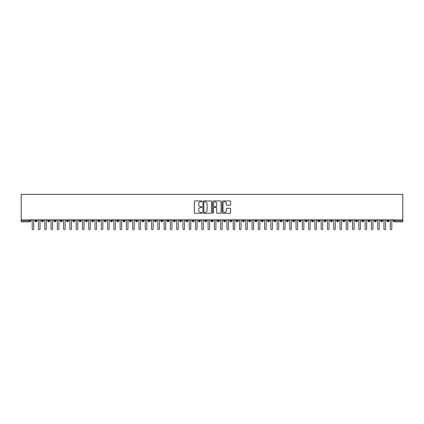 <?xml version="1.0" encoding="UTF-8"?>
<svg xmlns="http://www.w3.org/2000/svg" width="424" height="424" viewBox="0 0 424 424"><rect width="100%" height="100%" fill="white"/><g stroke="black" fill="none" stroke-linecap="round" stroke-linejoin="round"><path stroke-width="0.64" d="M201.951 201.368A0.429 0.429 0 0 0 201.517 200.934L194.966 200.934A0.615 0.615 0 0 0 194.351 201.554L194.351 212.652A0.615 0.615 0 0 0 194.966 213.267L201.517 213.267A0.429 0.429 0 0 0 201.951 212.832A0.429 0.429 0 0 0 201.517 212.403L200.669 212.403A1.972 1.972 0 0 1 198.697 210.431L198.697 209.504A1.972 1.972 0 0 1 200.669 207.532L201.517 207.532A0.429 0.429 0 0 0 201.951 207.103A0.429 0.429 0 0 0 201.517 206.668L200.669 206.668A1.972 1.972 0 0 1 198.697 204.697L198.697 203.769A1.972 1.972 0 0 1 200.669 201.798L201.517 201.798A0.429 0.429 0 0 0 201.951 201.368M230.02 205.28A0.615 0.615 0 0 0 230.635 204.665L230.635 201.554A0.615 0.615 0 0 0 230.02 200.934L222.743 200.934A0.615 0.615 0 0 0 222.128 201.554L222.128 212.652A0.615 0.615 0 0 0 222.743 213.267L230.02 213.267A0.615 0.615 0 0 0 230.635 212.652L230.635 208.889A0.615 0.615 0 0 0 230.02 208.274L226.904 208.274A0.615 0.615 0 0 0 226.289 208.889L226.289 210.755A1.648 1.648 0 0 1 224.641 212.403A1.648 1.648 0 0 1 222.992 210.755L222.992 203.446A1.648 1.648 0 0 1 224.641 201.798A1.648 1.648 0 0 1 226.289 203.446L226.289 204.665A0.615 0.615 0 0 0 226.904 205.28L230.02 205.28M21.2 219.849L21.2 194.351L402.8 194.351L402.8 219.849L21.2 219.849L21.2 220.856L29.823 220.856L29.823 219.849M211.459 201.554A0.615 0.615 0 0 0 210.845 200.934L203.568 200.934A0.615 0.615 0 0 0 202.953 201.554L202.953 212.652A0.615 0.615 0 0 0 203.568 213.267L210.845 213.267A0.615 0.615 0 0 0 211.459 212.652L211.459 201.554M213.155 200.934L220.432 200.934A0.615 0.615 0 0 1 221.047 201.554L221.047 212.652A0.615 0.615 0 0 1 220.432 213.267L217.316 213.267A0.615 0.615 0 0 1 216.701 212.652L216.701 208.147A0.615 0.615 0 0 0 216.086 207.532L214.019 207.532A0.615 0.615 0 0 0 213.404 208.147L213.404 212.832A0.429 0.429 0 0 1 212.97 213.267A0.429 0.429 0 0 1 212.541 212.832L212.541 201.554A0.615 0.615 0 0 1 213.155 200.934M30.761 220.856L29.823 220.856L29.823 221.8A0.943 0.943 0 0 0 30.761 220.856L30.761 219.849L30.761 220.856A0.943 0.943 0 0 1 29.823 221.8L21.2 221.8L21.2 220.856M402.8 219.849L402.8 221.8L394.177 221.8A0.943 0.943 0 0 1 393.239 220.856L393.239 219.849M36.135 219.849L36.135 221.8A0.943 0.943 0 0 1 35.192 220.856L35.192 219.849M37.047 219.849L37.047 220.856A0.943 0.943 0 0 1 36.135 221.8A0.943 0.943 0 0 0 37.047 220.856L35.192 220.856A0.943 0.943 0 0 0 36.135 221.8M42.416 219.849L42.416 221.8A0.943 0.943 0 0 1 41.473 220.856L41.473 219.849L41.473 220.856A0.943 0.943 0 0 0 42.416 221.8A0.943 0.943 0 0 0 43.328 220.856L43.328 219.849M48.696 219.849L48.696 221.8A0.943 0.943 0 0 1 47.753 220.856L47.753 219.849L47.753 220.856A0.943 0.943 0 0 0 48.696 221.8A0.943 0.943 0 0 0 49.608 220.856L49.608 219.849M54.977 219.849L54.977 221.8A0.943 0.943 0 0 1 54.039 220.856L54.039 219.849L54.039 220.856A0.943 0.943 0 0 0 54.977 221.8A0.943 0.943 0 0 0 55.889 220.856L55.889 219.849M61.263 219.849L61.263 221.8A0.943 0.943 0 0 1 60.319 220.856L60.319 219.849L60.319 220.856A0.943 0.943 0 0 0 61.263 221.8A0.943 0.943 0 0 0 62.169 220.856L62.169 219.849M67.543 219.849L67.543 221.8A0.943 0.943 0 0 1 66.6 220.856L66.6 219.849L66.6 220.856A0.943 0.943 0 0 0 67.543 221.8A0.943 0.943 0 0 0 68.455 220.856L68.455 219.849M73.824 219.849L73.824 221.8A0.943 0.943 0 0 1 72.88 220.856L72.88 219.849L72.88 220.856A0.943 0.943 0 0 0 73.824 221.8A0.943 0.943 0 0 0 74.735 220.856L74.735 219.849M80.104 219.849L80.104 221.8A0.943 0.943 0 0 1 79.161 220.856L79.161 219.849L79.161 220.856A0.943 0.943 0 0 0 80.104 221.8A0.943 0.943 0 0 0 81.016 220.856L81.016 219.849M86.385 219.849L86.385 221.8A0.943 0.943 0 0 1 85.441 220.856L85.441 219.849L85.441 220.856A0.943 0.943 0 0 0 86.385 221.8A0.943 0.943 0 0 0 87.296 220.856L87.296 219.849M92.665 219.849L92.665 221.8A0.943 0.943 0 0 1 91.727 220.856L91.727 219.849L91.727 220.856A0.943 0.943 0 0 0 92.665 221.8A0.943 0.943 0 0 0 93.577 220.856L93.577 219.849M98.951 219.849L98.951 221.8A0.943 0.943 0 0 1 98.008 220.856L98.008 219.849L98.008 220.856A0.943 0.943 0 0 0 98.951 221.8A0.943 0.943 0 0 0 99.857 220.856L99.857 219.849M105.232 219.849L105.232 221.8A0.943 0.943 0 0 1 104.288 220.856L104.288 219.849L104.288 220.856A0.943 0.943 0 0 0 105.232 221.8A0.943 0.943 0 0 0 106.143 220.856L106.143 219.849M111.512 219.849L111.512 221.8A0.943 0.943 0 0 1 110.569 220.856A0.943 0.943 0 0 0 111.512 221.8A0.943 0.943 0 0 1 110.569 220.856L110.569 219.849M112.424 219.849L112.424 220.856A0.943 0.943 0 0 1 111.512 221.8A0.943 0.943 0 0 0 112.424 220.856L110.569 220.856M117.793 221.8A0.943 0.943 0 0 1 116.849 220.856L116.849 219.849L116.849 220.856A0.943 0.943 0 0 0 117.793 221.8A0.943 0.943 0 0 0 118.704 220.856L118.704 219.849L118.704 220.856A0.943 0.943 0 0 1 117.793 221.8L117.793 220.856L118.704 220.856M124.073 219.849L124.073 221.8A0.943 0.943 0 0 1 123.135 220.856L123.135 219.849L123.135 220.856A0.943 0.943 0 0 0 124.073 221.8A0.943 0.943 0 0 0 124.985 220.856L124.985 219.849M130.359 219.849L130.359 221.8A0.943 0.943 0 0 1 129.415 220.856L129.415 219.849L129.415 220.856A0.943 0.943 0 0 0 130.359 221.8A0.943 0.943 0 0 0 131.265 220.856L131.265 219.849M136.639 219.849L136.639 220.856L135.696 220.856L135.696 219.849L135.696 220.856A0.943 0.943 0 0 0 136.639 221.8A0.943 0.943 0 0 0 137.551 220.856L137.551 219.849L137.551 220.856A0.943 0.943 0 0 1 136.639 221.8A0.943 0.943 0 0 1 135.696 220.856A0.943 0.943 0 0 0 136.639 221.8L136.639 220.856L137.551 220.856M142.92 219.849L142.92 221.8A0.943 0.943 0 0 1 141.976 220.856L141.976 219.849L141.976 220.856A0.943 0.943 0 0 0 142.92 221.8A0.943 0.943 0 0 0 143.831 220.856L143.831 219.849M149.2 219.849L149.2 221.8A0.943 0.943 0 0 1 148.257 220.856L148.257 219.849L148.257 220.856A0.943 0.943 0 0 0 149.2 221.8A0.943 0.943 0 0 0 150.112 220.856L150.112 219.849M155.481 219.849L155.481 221.8A0.943 0.943 0 0 1 154.543 220.856L154.543 219.849L154.543 220.856A0.943 0.943 0 0 0 155.481 221.8A0.943 0.943 0 0 0 156.392 220.856L156.392 219.849M161.761 219.849L161.761 221.8A0.943 0.943 0 0 1 160.823 220.856L160.823 219.849M162.673 219.849L162.673 220.856A0.943 0.943 0 0 1 161.761 221.8A0.943 0.943 0 0 0 162.673 220.856L160.823 220.856A0.943 0.943 0 0 0 161.761 221.8M168.047 219.849L168.047 221.8A0.943 0.943 0 0 1 167.104 220.856L167.104 219.849L167.104 220.856A0.943 0.943 0 0 0 168.047 221.8A0.943 0.943 0 0 0 168.959 220.856L168.959 219.849M174.328 219.849L174.328 221.8A0.943 0.943 0 0 1 173.384 220.856L173.384 219.849M175.239 219.849L175.239 220.856A0.943 0.943 0 0 1 174.328 221.8A0.943 0.943 0 0 0 175.239 220.856L173.384 220.856A0.943 0.943 0 0 0 174.328 221.8M180.608 219.849L180.608 221.8A0.943 0.943 0 0 1 179.665 220.856L179.665 219.849M181.52 219.849L181.52 220.856A0.943 0.943 0 0 1 180.608 221.8A0.943 0.943 0 0 0 181.52 220.856L179.665 220.856A0.943 0.943 0 0 0 180.608 221.8M186.889 219.849L186.889 221.8A0.943 0.943 0 0 1 185.945 220.856A0.943 0.943 0 0 0 186.889 221.8A0.943 0.943 0 0 1 185.945 220.856L185.945 219.849M187.8 219.849L187.8 220.856L187.8 219.849M193.169 219.849L193.169 221.8A0.943 0.943 0 0 1 192.231 220.856L192.231 219.849M194.081 219.849L194.081 220.856A0.943 0.943 0 0 1 193.169 221.8A0.943 0.943 0 0 0 194.081 220.856L192.231 220.856A0.943 0.943 0 0 0 193.169 221.8M199.455 219.849L199.455 221.8A0.943 0.943 0 0 1 198.512 220.856L198.512 219.849M200.361 219.849L200.361 220.856A0.943 0.943 0 0 1 199.455 221.8A0.943 0.943 0 0 0 200.361 220.856L198.512 220.856A0.943 0.943 0 0 0 199.455 221.8M205.735 219.849L205.735 221.8A0.943 0.943 0 0 1 204.792 220.856L204.792 219.849M206.647 219.849L206.647 220.856A0.943 0.943 0 0 1 205.735 221.8A0.943 0.943 0 0 0 206.647 220.856L204.792 220.856A0.943 0.943 0 0 0 205.735 221.8M212.016 219.849L212.016 221.8A0.943 0.943 0 0 1 211.073 220.856L211.073 219.849M212.928 219.849L212.928 220.856A0.943 0.943 0 0 1 212.016 221.8A0.943 0.943 0 0 0 212.928 220.856L211.073 220.856A0.943 0.943 0 0 0 212.016 221.8M218.296 219.849L218.296 221.8A0.943 0.943 0 0 1 217.353 220.856L217.353 219.849M219.208 219.849L219.208 220.856L219.208 219.849M224.577 219.849L224.577 221.8A0.943 0.943 0 0 1 223.639 220.856L223.639 219.849M225.489 219.849L225.489 220.856A0.943 0.943 0 0 1 224.577 221.8A0.943 0.943 0 0 0 225.489 220.856L223.639 220.856A0.943 0.943 0 0 0 224.577 221.8M230.863 219.849L230.863 221.8A0.943 0.943 0 0 1 229.919 220.856L229.919 219.849L229.919 220.856A0.943 0.943 0 0 0 230.863 221.8A0.943 0.943 0 0 0 231.769 220.856L231.769 219.849M237.143 219.849L237.143 221.8A0.943 0.943 0 0 1 236.2 220.856L236.2 219.849M238.055 219.849L238.055 220.856L238.055 219.849M243.424 219.849L243.424 221.8A0.943 0.943 0 0 1 242.48 220.856A0.943 0.943 0 0 0 243.424 221.8A0.943 0.943 0 0 1 242.48 220.856L242.48 219.849M244.335 219.849L244.335 220.856L244.335 219.849M249.704 219.849L249.704 221.8A0.943 0.943 0 0 1 248.761 220.856L248.761 219.849L248.761 220.856A0.943 0.943 0 0 0 249.704 221.8A0.943 0.943 0 0 0 250.616 220.856L250.616 219.849M255.985 219.849L255.985 221.8A0.943 0.943 0 0 1 255.041 220.856A0.943 0.943 0 0 0 255.985 221.8A0.943 0.943 0 0 1 255.041 220.856L255.041 219.849M256.896 219.849L256.896 220.856A0.943 0.943 0 0 1 255.985 221.8A0.943 0.943 0 0 0 256.896 220.856L255.041 220.856M262.265 219.849L262.265 221.8A0.943 0.943 0 0 1 261.327 220.856L261.327 219.849L261.327 220.856A0.943 0.943 0 0 0 262.265 221.8A0.943 0.943 0 0 0 263.177 220.856L263.177 219.849M268.551 219.849L268.551 221.8A0.943 0.943 0 0 1 267.608 220.856L267.608 219.849M269.457 219.849L269.457 220.856L269.457 219.849M274.832 219.849L274.832 221.8A0.943 0.943 0 0 1 273.888 220.856A0.943 0.943 0 0 0 274.832 221.8A0.943 0.943 0 0 1 273.888 220.856L273.888 219.849M275.743 219.849L275.743 220.856L275.743 219.849M281.112 219.849L281.112 221.8A0.943 0.943 0 0 1 280.169 220.856L280.169 219.849M282.024 219.849L282.024 220.856L282.024 219.849M287.393 219.849L287.393 221.8A0.943 0.943 0 0 1 286.449 220.856L286.449 219.849M288.304 219.849L288.304 220.856A0.943 0.943 0 0 1 287.393 221.8A0.943 0.943 0 0 0 288.304 220.856L286.449 220.856A0.943 0.943 0 0 0 287.393 221.8M293.673 219.849L293.673 221.8A0.943 0.943 0 0 1 292.735 220.856A0.943 0.943 0 0 0 293.673 221.8A0.943 0.943 0 0 1 292.735 220.856L292.735 219.849M294.585 219.849L294.585 220.856A0.943 0.943 0 0 1 293.673 221.8A0.943 0.943 0 0 0 294.585 220.856L292.735 220.856M299.959 219.849L299.959 221.8A0.943 0.943 0 0 1 299.015 220.856A0.943 0.943 0 0 0 299.959 221.8A0.943 0.943 0 0 1 299.015 220.856L299.015 219.849M300.865 219.849L300.865 220.856L300.865 219.849M306.239 219.849L306.239 221.8A0.943 0.943 0 0 1 305.296 220.856L305.296 219.849L305.296 220.856A0.943 0.943 0 0 0 306.239 221.8A0.943 0.943 0 0 0 307.151 220.856L307.151 219.849M312.52 219.849L312.52 221.8A0.943 0.943 0 0 1 311.576 220.856A0.943 0.943 0 0 0 312.52 221.8A0.943 0.943 0 0 1 311.576 220.856L311.576 219.849M313.431 219.849L313.431 220.856A0.943 0.943 0 0 1 312.52 221.8A0.943 0.943 0 0 0 313.431 220.856L311.576 220.856M318.8 219.849L318.8 221.8A0.943 0.943 0 0 1 317.857 220.856A0.943 0.943 0 0 0 318.8 221.8A0.943 0.943 0 0 1 317.857 220.856L317.857 219.849M319.712 219.849L319.712 220.856L319.712 219.849M325.081 219.849L325.081 221.8A0.943 0.943 0 0 1 324.143 220.856L324.143 219.849M325.992 219.849L325.992 220.856L325.992 219.849M331.361 219.849L331.361 221.8A0.943 0.943 0 0 1 330.423 220.856A0.943 0.943 0 0 0 331.361 221.8A0.943 0.943 0 0 1 330.423 220.856L330.423 219.849M332.273 219.849L332.273 220.856L332.273 219.849M337.647 219.849L337.647 221.8A0.943 0.943 0 0 1 336.704 220.856A0.943 0.943 0 0 0 337.647 221.8A0.943 0.943 0 0 1 336.704 220.856L336.704 219.849M338.559 219.849L338.559 220.856L338.559 219.849M343.928 219.849L343.928 221.8A0.943 0.943 0 0 1 342.984 220.856A0.943 0.943 0 0 0 343.928 221.8A0.943 0.943 0 0 1 342.984 220.856L342.984 219.849M344.839 219.849L344.839 220.856A0.943 0.943 0 0 1 343.928 221.8A0.943 0.943 0 0 0 344.839 220.856L342.984 220.856M350.208 219.849L350.208 221.8A0.943 0.943 0 0 1 349.265 220.856L349.265 219.849M351.12 219.849L351.12 220.856L351.12 219.849M356.489 219.849L356.489 221.8A0.943 0.943 0 0 1 355.545 220.856A0.943 0.943 0 0 0 356.489 221.8A0.943 0.943 0 0 1 355.545 220.856L355.545 219.849M357.4 219.849L357.4 220.856L357.4 219.849M362.769 219.849L362.769 221.8A0.943 0.943 0 0 1 361.831 220.856A0.943 0.943 0 0 0 362.769 221.8A0.943 0.943 0 0 1 361.831 220.856L361.831 219.849M363.681 219.849L363.681 220.856L363.681 219.849M369.055 219.849L369.055 221.8A0.943 0.943 0 0 1 368.111 220.856A0.943 0.943 0 0 0 369.055 221.8A0.943 0.943 0 0 1 368.111 220.856L368.111 219.849M369.961 219.849L369.961 220.856L369.961 219.849M375.335 219.849L375.335 221.8A0.943 0.943 0 0 1 374.392 220.856A0.943 0.943 0 0 0 375.335 221.8A0.943 0.943 0 0 1 374.392 220.856L374.392 219.849M376.247 219.849L376.247 220.856L376.247 219.849M381.616 219.849L381.616 221.8A0.943 0.943 0 0 1 380.673 220.856L380.673 219.849M382.528 219.849L382.528 220.856L382.528 219.849M387.896 219.849L387.896 221.8A0.943 0.943 0 0 1 386.953 220.856A0.943 0.943 0 0 0 387.896 221.8A0.943 0.943 0 0 1 386.953 220.856L386.953 219.849M388.808 219.849L388.808 220.856A0.943 0.943 0 0 1 387.896 221.8A0.943 0.943 0 0 0 388.808 220.856L386.953 220.856M117.793 219.849L117.793 220.856L116.849 220.856M186.889 221.8A0.943 0.943 0 0 0 187.8 220.856A0.943 0.943 0 0 1 186.889 221.8M218.296 221.8A0.943 0.943 0 0 0 219.208 220.856A0.943 0.943 0 0 1 218.296 221.8A0.943 0.943 0 0 1 217.353 220.856L219.208 220.856M237.143 221.8A0.943 0.943 0 0 0 238.055 220.856A0.943 0.943 0 0 1 237.143 221.8A0.943 0.943 0 0 1 236.2 220.856L238.055 220.856M243.424 221.8A0.943 0.943 0 0 0 244.335 220.856A0.943 0.943 0 0 1 243.424 221.8M268.551 221.8A0.943 0.943 0 0 0 269.457 220.856A0.943 0.943 0 0 1 268.551 221.8A0.943 0.943 0 0 1 267.608 220.856L269.457 220.856M274.832 221.8A0.943 0.943 0 0 0 275.743 220.856A0.943 0.943 0 0 1 274.832 221.8M281.112 221.8A0.943 0.943 0 0 0 282.024 220.856A0.943 0.943 0 0 1 281.112 221.8A0.943 0.943 0 0 1 280.169 220.856L282.024 220.856M299.959 221.8A0.943 0.943 0 0 0 300.865 220.856A0.943 0.943 0 0 1 299.959 221.8M318.8 221.8A0.943 0.943 0 0 0 319.712 220.856A0.943 0.943 0 0 1 318.8 221.8M325.081 221.8A0.943 0.943 0 0 0 325.992 220.856A0.943 0.943 0 0 1 325.081 221.8A0.943 0.943 0 0 1 324.143 220.856L325.992 220.856M331.361 221.8A0.943 0.943 0 0 0 332.273 220.856A0.943 0.943 0 0 1 331.361 221.8M337.647 221.8A0.943 0.943 0 0 0 338.559 220.856A0.943 0.943 0 0 1 337.647 221.8M350.208 221.8A0.943 0.943 0 0 0 351.12 220.856A0.943 0.943 0 0 1 350.208 221.8A0.943 0.943 0 0 1 349.265 220.856L351.12 220.856M356.489 221.8A0.943 0.943 0 0 0 357.4 220.856A0.943 0.943 0 0 1 356.489 221.8M362.769 221.8A0.943 0.943 0 0 0 363.681 220.856A0.943 0.943 0 0 1 362.769 221.8M369.055 221.8A0.943 0.943 0 0 0 369.961 220.856A0.943 0.943 0 0 1 369.055 221.8M375.335 221.8A0.943 0.943 0 0 0 376.247 220.856A0.943 0.943 0 0 1 375.335 221.8M381.616 221.8A0.943 0.943 0 0 0 382.528 220.856A0.943 0.943 0 0 1 381.616 221.8A0.943 0.943 0 0 1 380.673 220.856L382.528 220.856M204.246 201.798A0.429 0.429 0 0 0 203.817 202.232L203.817 211.974A0.429 0.429 0 0 0 204.246 212.403L205.142 212.403A1.972 1.972 0 0 0 207.113 210.431L207.113 203.769A1.972 1.972 0 0 0 205.142 201.798L204.246 201.798M216.701 203.478A1.648 1.648 0 0 0 215.053 201.829A1.648 1.648 0 0 0 213.404 203.478L213.404 206.053A0.615 0.615 0 0 0 214.019 206.668L216.086 206.668A0.615 0.615 0 0 0 216.701 206.053L216.701 203.478M32.192 228.865L32.192 220.639L32.192 228.865A0.784 0.784 0 0 0 32.977 229.649A0.784 0.784 0 0 0 33.761 228.865L33.761 220.639L33.761 228.865M34.551 219.849L33.761 220.639M32.192 220.639L31.408 219.849M38.473 228.865L38.473 220.639L38.473 228.865A0.784 0.784 0 0 0 39.257 229.649A0.784 0.784 0 0 0 40.047 228.865L40.047 220.639L40.047 228.865M44.753 228.865L44.753 220.639L44.753 228.865A0.784 0.784 0 0 0 45.543 229.649A0.784 0.784 0 0 0 46.327 228.865L46.327 220.639L46.327 228.865M51.039 228.865L51.039 220.639L51.039 228.865A0.784 0.784 0 0 0 51.823 229.649A0.784 0.784 0 0 0 52.608 228.865L52.608 220.639L52.608 228.865M57.32 228.865L57.32 220.639L57.32 228.865A0.784 0.784 0 0 0 58.104 229.649A0.784 0.784 0 0 0 58.888 228.865L58.888 220.639L58.888 228.865M40.831 219.849L40.047 220.639M38.473 220.639L37.688 219.849M47.112 219.849L46.327 220.639M44.753 220.639L43.969 219.849M53.392 219.849L52.608 220.639M51.039 220.639L50.249 219.849M59.673 219.849L58.888 220.639M57.32 220.639L56.535 219.849M63.6 228.865L63.6 220.639L63.6 228.865A0.784 0.784 0 0 0 64.384 229.649A0.784 0.784 0 0 0 65.169 228.865L65.169 220.639L65.169 228.865M65.953 219.849L65.169 220.639M63.6 220.639L62.816 219.849M69.88 228.865L69.88 220.639L69.88 228.865A0.784 0.784 0 0 0 70.665 229.649A0.784 0.784 0 0 0 71.449 228.865L71.449 220.639L71.449 228.865M76.161 228.865L76.161 220.639L76.161 228.865A0.784 0.784 0 0 0 76.951 229.649A0.784 0.784 0 0 0 77.735 228.865L77.735 220.639L77.735 228.865M82.447 228.865L82.447 220.639L82.447 228.865A0.784 0.784 0 0 0 83.231 229.649A0.784 0.784 0 0 0 84.016 228.865L84.016 220.639L84.016 228.865M88.727 228.865L88.727 220.639L88.727 228.865A0.784 0.784 0 0 0 89.512 229.649A0.784 0.784 0 0 0 90.296 228.865L90.296 220.639L90.296 228.865M72.239 219.849L71.449 220.639M69.88 220.639L69.096 219.849M78.52 219.849L77.735 220.639M76.161 220.639L75.377 219.849M84.8 219.849L84.016 220.639M82.447 220.639L81.657 219.849M91.081 219.849L90.296 220.639M88.727 220.639L87.943 219.849M95.008 228.865L95.008 220.639L95.008 228.865A0.784 0.784 0 0 0 95.792 229.649A0.784 0.784 0 0 0 96.577 228.865L96.577 220.639L96.577 228.865M101.288 228.865L101.288 220.639L101.288 228.865A0.784 0.784 0 0 0 102.073 229.649A0.784 0.784 0 0 0 102.857 228.865L102.857 220.639L102.857 228.865M107.569 228.865L107.569 220.639L107.569 228.865A0.784 0.784 0 0 0 108.353 229.649A0.784 0.784 0 0 0 109.143 228.865L109.143 220.639L109.143 228.865M113.849 228.865L113.849 220.639L113.849 228.865A0.784 0.784 0 0 0 114.639 229.649A0.784 0.784 0 0 0 115.423 228.865L115.423 220.639L115.423 228.865M120.135 228.865L120.135 220.639L120.135 228.865A0.784 0.784 0 0 0 120.92 229.649A0.784 0.784 0 0 0 121.704 228.865L121.704 220.639L121.704 228.865M97.361 219.849L96.577 220.639M95.008 220.639L94.223 219.849M103.647 219.849L102.857 220.639M101.288 220.639L100.504 219.849M109.927 219.849L109.143 220.639M107.569 220.639L106.784 219.849M116.208 219.849L115.423 220.639M113.849 220.639L113.065 219.849M122.488 219.849L121.704 220.639M120.135 220.639L119.351 219.849M126.416 228.865L126.416 220.639L126.416 228.865A0.784 0.784 0 0 0 127.2 229.649A0.784 0.784 0 0 0 127.984 228.865L127.984 220.639L127.984 228.865M128.769 219.849L127.984 220.639M126.416 220.639L125.631 219.849M132.696 228.865L132.696 220.639L132.696 228.865A0.784 0.784 0 0 0 133.481 229.649A0.784 0.784 0 0 0 134.265 228.865L134.265 220.639L134.265 228.865M135.049 219.849L134.265 220.639M132.696 220.639L131.912 219.849M138.977 228.865L138.977 220.639L138.977 228.865A0.784 0.784 0 0 0 139.761 229.649A0.784 0.784 0 0 0 140.551 228.865L140.551 220.639L140.551 228.865M141.335 219.849L140.551 220.639M138.977 220.639L138.192 219.849M145.257 228.865L145.257 220.639L145.257 228.865A0.784 0.784 0 0 0 146.047 229.649A0.784 0.784 0 0 0 146.831 228.865L146.831 220.639L146.831 228.865M147.616 219.849L146.831 220.639M145.257 220.639L144.473 219.849M151.543 228.865L151.543 220.639L151.543 228.865A0.784 0.784 0 0 0 152.327 229.649A0.784 0.784 0 0 0 153.112 228.865L153.112 220.639L153.112 228.865M153.896 219.849L153.112 220.639M151.543 220.639L150.753 219.849M157.823 228.865L157.823 220.639L157.823 228.865A0.784 0.784 0 0 0 158.608 229.649A0.784 0.784 0 0 0 159.392 228.865L159.392 220.639L159.392 228.865M160.177 219.849L159.392 220.639M157.823 220.639L157.039 219.849M164.104 228.865L164.104 220.639L164.104 228.865A0.784 0.784 0 0 0 164.888 229.649A0.784 0.784 0 0 0 165.673 228.865L165.673 220.639L165.673 228.865M166.457 219.849L165.673 220.639M164.104 220.639L163.32 219.849M170.384 228.865L170.384 220.639L170.384 228.865A0.784 0.784 0 0 0 171.169 229.649A0.784 0.784 0 0 0 171.953 228.865L171.953 220.639L171.953 228.865M172.743 219.849L171.953 220.639M170.384 220.639L169.6 219.849M176.665 228.865L176.665 220.639L176.665 228.865A0.784 0.784 0 0 0 177.449 229.649A0.784 0.784 0 0 0 178.239 228.865L178.239 220.639L178.239 228.865M179.023 219.849L178.239 220.639M176.665 220.639L175.881 219.849M182.951 228.865L182.951 220.639L182.951 228.865A0.784 0.784 0 0 0 183.735 229.649A0.784 0.784 0 0 0 184.519 228.865L184.519 220.639L184.519 228.865M185.304 219.849L184.519 220.639M182.951 220.639L182.161 219.849M189.231 228.865L189.231 220.639L189.231 228.865A0.784 0.784 0 0 0 190.016 229.649A0.784 0.784 0 0 0 190.8 228.865L190.8 220.639L190.8 228.865M191.584 219.849L190.8 220.639M189.231 220.639L188.447 219.849M195.512 228.865L195.512 220.639L195.512 228.865A0.784 0.784 0 0 0 196.296 229.649A0.784 0.784 0 0 0 197.081 228.865L197.081 220.639L197.081 228.865M197.865 219.849L197.081 220.639M195.512 220.639L194.727 219.849M201.792 228.865L201.792 220.639L201.792 228.865A0.784 0.784 0 0 0 202.577 229.649A0.784 0.784 0 0 0 203.361 228.865L203.361 220.639L203.361 228.865M204.151 219.849L203.361 220.639M201.792 220.639L201.008 219.849M208.073 228.865L208.073 220.639L208.073 228.865A0.784 0.784 0 0 0 208.857 229.649A0.784 0.784 0 0 0 209.647 228.865L209.647 220.639L209.647 228.865M210.431 219.849L209.647 220.639M208.073 220.639L207.288 219.849M214.353 228.865L214.353 220.639L214.353 228.865A0.784 0.784 0 0 0 215.143 229.649A0.784 0.784 0 0 0 215.927 228.865L215.927 220.639L215.927 228.865M216.712 219.849L215.927 220.639M214.353 220.639L213.569 219.849M220.639 228.865L220.639 220.639L220.639 228.865A0.784 0.784 0 0 0 221.423 229.649A0.784 0.784 0 0 0 222.208 228.865L222.208 220.639L222.208 228.865M222.992 219.849L222.208 220.639M220.639 220.639L219.849 219.849M226.919 228.865L226.919 220.639L226.919 228.865A0.784 0.784 0 0 0 227.704 229.649A0.784 0.784 0 0 0 228.488 228.865L228.488 220.639L228.488 228.865M229.273 219.849L228.488 220.639M226.919 220.639L226.135 219.849M233.2 228.865L233.2 220.639L233.2 228.865A0.784 0.784 0 0 0 233.984 229.649A0.784 0.784 0 0 0 234.769 228.865L234.769 220.639L234.769 228.865M235.553 219.849L234.769 220.639M233.2 220.639L232.416 219.849M239.481 228.865L239.481 220.639L239.481 228.865A0.784 0.784 0 0 0 240.265 229.649A0.784 0.784 0 0 0 241.049 228.865L241.049 220.639L241.049 228.865M241.839 219.849L241.049 220.639M239.481 220.639L238.696 219.849M245.761 228.865L245.761 220.639L245.761 228.865A0.784 0.784 0 0 0 246.551 229.649A0.784 0.784 0 0 0 247.335 228.865L247.335 220.639L247.335 228.865M248.119 219.849L247.335 220.639M245.761 220.639L244.977 219.849M252.047 228.865L252.047 220.639L252.047 228.865A0.784 0.784 0 0 0 252.831 229.649A0.784 0.784 0 0 0 253.616 228.865L253.616 220.639L253.616 228.865M254.4 219.849L253.616 220.639M252.047 220.639L251.257 219.849M258.327 228.865L258.327 220.639L258.327 228.865A0.784 0.784 0 0 0 259.112 229.649A0.784 0.784 0 0 0 259.896 228.865L259.896 220.639L259.896 228.865M260.681 219.849L259.896 220.639M258.327 220.639L257.543 219.849M264.608 228.865L264.608 220.639L264.608 228.865A0.784 0.784 0 0 0 265.392 229.649A0.784 0.784 0 0 0 266.177 228.865L266.177 220.639L266.177 228.865M266.961 219.849L266.177 220.639M264.608 220.639L263.823 219.849M270.888 228.865L270.888 220.639L270.888 228.865A0.784 0.784 0 0 0 271.673 229.649A0.784 0.784 0 0 0 272.457 228.865L272.457 220.639L272.457 228.865M273.247 219.849L272.457 220.639M270.888 220.639L270.104 219.849M277.169 228.865L277.169 220.639L277.169 228.865A0.784 0.784 0 0 0 277.953 229.649A0.784 0.784 0 0 0 278.743 228.865L278.743 220.639L278.743 228.865M279.527 219.849L278.743 220.639M277.169 220.639L276.384 219.849M283.449 228.865L283.449 220.639L283.449 228.865A0.784 0.784 0 0 0 284.239 229.649A0.784 0.784 0 0 0 285.023 228.865L285.023 220.639L285.023 228.865M285.808 219.849L285.023 220.639M283.449 220.639L282.665 219.849M289.735 228.865L289.735 220.639L289.735 228.865A0.784 0.784 0 0 0 290.519 229.649A0.784 0.784 0 0 0 291.304 228.865L291.304 220.639L291.304 228.865M292.088 219.849L291.304 220.639M289.735 220.639L288.951 219.849M296.016 228.865L296.016 220.639L296.016 228.865A0.784 0.784 0 0 0 296.8 229.649A0.784 0.784 0 0 0 297.584 228.865L297.584 220.639L297.584 228.865M298.369 219.849L297.584 220.639M296.016 220.639L295.231 219.849M302.296 228.865L302.296 220.639L302.296 228.865A0.784 0.784 0 0 0 303.081 229.649A0.784 0.784 0 0 0 303.865 228.865L303.865 220.639L303.865 228.865M304.649 219.849L303.865 220.639M302.296 220.639L301.512 219.849M308.577 228.865L308.577 220.639L308.577 228.865A0.784 0.784 0 0 0 309.361 229.649A0.784 0.784 0 0 0 310.151 228.865L310.151 220.639L310.151 228.865M310.935 219.849L310.151 220.639M308.577 220.639L307.792 219.849M314.857 228.865L314.857 220.639L314.857 228.865A0.784 0.784 0 0 0 315.647 229.649A0.784 0.784 0 0 0 316.431 228.865L316.431 220.639L316.431 228.865M317.216 219.849L316.431 220.639M314.857 220.639L314.073 219.849M321.143 228.865L321.143 220.639L321.143 228.865A0.784 0.784 0 0 0 321.927 229.649A0.784 0.784 0 0 0 322.712 228.865L322.712 220.639L322.712 228.865M323.496 219.849L322.712 220.639M321.143 220.639L320.353 219.849M327.423 228.865L327.423 220.639L327.423 228.865A0.784 0.784 0 0 0 328.208 229.649A0.784 0.784 0 0 0 328.992 228.865L328.992 220.639L328.992 228.865M329.777 219.849L328.992 220.639M327.423 220.639L326.639 219.849M333.704 228.865L333.704 220.639L333.704 228.865A0.784 0.784 0 0 0 334.488 229.649A0.784 0.784 0 0 0 335.273 228.865L335.273 220.639L335.273 228.865M336.057 219.849L335.273 220.639M333.704 220.639L332.92 219.849M339.984 228.865L339.984 220.639L339.984 228.865A0.784 0.784 0 0 0 340.769 229.649A0.784 0.784 0 0 0 341.553 228.865L341.553 220.639L341.553 228.865M342.343 219.849L341.553 220.639M339.984 220.639L339.2 219.849M346.265 228.865L346.265 220.639L346.265 228.865A0.784 0.784 0 0 0 347.049 229.649A0.784 0.784 0 0 0 347.839 228.865L347.839 220.639L347.839 228.865M348.623 219.849L347.839 220.639M346.265 220.639L345.481 219.849M352.551 228.865L352.551 220.639L352.551 228.865A0.784 0.784 0 0 0 353.335 229.649A0.784 0.784 0 0 0 354.12 228.865L354.12 220.639L354.12 228.865M354.904 219.849L354.12 220.639M352.551 220.639L351.761 219.849M358.831 228.865L358.831 220.639L358.831 228.865A0.784 0.784 0 0 0 359.616 229.649A0.784 0.784 0 0 0 360.4 228.865L360.4 220.639L360.4 228.865M361.184 219.849L360.4 220.639M358.831 220.639L358.047 219.849M365.112 228.865L365.112 220.639L365.112 228.865A0.784 0.784 0 0 0 365.896 229.649A0.784 0.784 0 0 0 366.681 228.865L366.681 220.639L366.681 228.865M367.465 219.849L366.681 220.639M365.112 220.639L364.327 219.849M371.392 228.865L371.392 220.639L371.392 228.865A0.784 0.784 0 0 0 372.177 229.649A0.784 0.784 0 0 0 372.961 228.865L372.961 220.639L372.961 228.865M373.751 219.849L372.961 220.639M371.392 220.639L370.608 219.849M377.673 228.865L377.673 220.639L377.673 228.865A0.784 0.784 0 0 0 378.457 229.649A0.784 0.784 0 0 0 379.247 228.865L379.247 220.639L379.247 228.865M380.031 219.849L379.247 220.639M377.673 220.639L376.888 219.849M383.953 228.865L383.953 220.639L383.953 228.865A0.784 0.784 0 0 0 384.743 229.649A0.784 0.784 0 0 0 385.527 228.865L385.527 220.639L385.527 228.865M386.312 219.849L385.527 220.639M383.953 220.639L383.169 219.849M390.239 228.865L390.239 220.639L390.239 228.865A0.784 0.784 0 0 0 391.023 229.649A0.784 0.784 0 0 0 391.808 228.865L391.808 220.639L391.808 228.865M392.592 219.849L391.808 220.639M390.239 220.639L389.449 219.849M394.177 219.849L394.177 220.856L402.8 220.856M394.177 220.856L394.177 221.8A0.943 0.943 0 0 1 393.239 220.856L394.177 220.856M41.473 220.856A0.943 0.943 0 0 0 42.416 221.8A0.943 0.943 0 0 0 43.328 220.856L41.473 220.856M47.753 220.856A0.943 0.943 0 0 0 48.696 221.8A0.943 0.943 0 0 0 49.608 220.856L47.753 220.856M54.039 220.856A0.943 0.943 0 0 0 54.977 221.8A0.943 0.943 0 0 0 55.889 220.856L54.039 220.856M60.319 220.856A0.943 0.943 0 0 0 61.263 221.8A0.943 0.943 0 0 0 62.169 220.856L60.319 220.856M66.6 220.856L68.455 220.856A0.943 0.943 0 0 1 67.543 221.8M72.88 220.856A0.943 0.943 0 0 0 73.824 221.8A0.943 0.943 0 0 0 74.735 220.856L72.88 220.856M79.161 220.856L81.016 220.856A0.943 0.943 0 0 1 80.104 221.8M85.441 220.856A0.943 0.943 0 0 0 86.385 221.8A0.943 0.943 0 0 0 87.296 220.856L85.441 220.856M91.727 220.856A0.943 0.943 0 0 0 92.665 221.8A0.943 0.943 0 0 0 93.577 220.856L91.727 220.856M98.008 220.856A0.943 0.943 0 0 0 98.951 221.8A0.943 0.943 0 0 0 99.857 220.856L98.008 220.856M104.288 220.856A0.943 0.943 0 0 0 105.232 221.8A0.943 0.943 0 0 0 106.143 220.856L104.288 220.856M123.135 220.856L124.985 220.856A0.943 0.943 0 0 1 124.073 221.8M129.415 220.856A0.943 0.943 0 0 0 130.359 221.8A0.943 0.943 0 0 0 131.265 220.856L129.415 220.856M141.976 220.856L143.831 220.856A0.943 0.943 0 0 1 142.92 221.8M148.257 220.856A0.943 0.943 0 0 0 149.2 221.8A0.943 0.943 0 0 0 150.112 220.856L148.257 220.856M154.543 220.856L156.392 220.856A0.943 0.943 0 0 1 155.481 221.8M167.104 220.856L168.959 220.856A0.943 0.943 0 0 1 168.047 221.8M185.945 220.856L187.8 220.856M229.919 220.856L231.769 220.856A0.943 0.943 0 0 1 230.863 221.8M242.48 220.856L244.335 220.856M248.761 220.856A0.943 0.943 0 0 0 249.704 221.8A0.943 0.943 0 0 0 250.616 220.856L248.761 220.856M261.327 220.856L263.177 220.856A0.943 0.943 0 0 1 262.265 221.8M273.888 220.856L275.743 220.856M299.015 220.856L300.865 220.856M305.296 220.856A0.943 0.943 0 0 0 306.239 221.8A0.943 0.943 0 0 0 307.151 220.856L305.296 220.856M317.857 220.856L319.712 220.856M330.423 220.856L332.273 220.856M336.704 220.856L338.559 220.856M355.545 220.856L357.4 220.856M361.831 220.856L363.681 220.856M368.111 220.856L369.961 220.856M374.392 220.856L376.247 220.856"/></g></svg>
